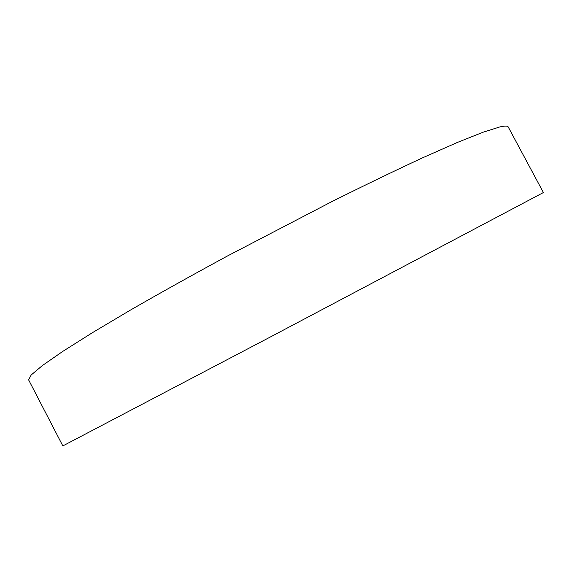 <?xml version="1.0" encoding="UTF-8"?>
<svg xmlns="http://www.w3.org/2000/svg" width="572" height="572" viewBox="0 0 572 572"><rect width="100%" height="100%" fill="white"/><g stroke="black" fill="none" stroke-linecap="round" stroke-linejoin="round"><path stroke-width="0.86" d="M499.771 126.955C504.833 125.797 507.65 125.797 508.222 126.97L543.4 192.542L269.534 337.423L62.834 445.917L28.6 379.844L31.203 374.967L42.385 365.544L62.741 351.415L92.364 332.718L130.652 309.96C160.074 293.036 192.142 275.146 226.862 256.299L332.075 201.501C365.608 184.799 395.938 170.163 423.073 157.6L457.593 142.356L483.233 132.168L499.771 126.955"/></g></svg>
